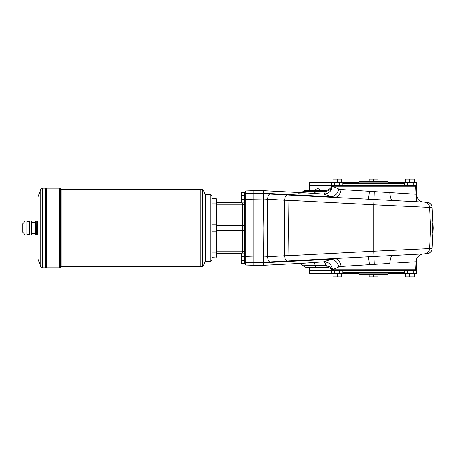 <?xml version="1.0" encoding="UTF-8"?>
<svg xmlns="http://www.w3.org/2000/svg" width="456" height="456" viewBox="0 0 456 456"><rect width="100%" height="100%" fill="white"/><g stroke="black" fill="none" stroke-linecap="round" stroke-linejoin="round"><path stroke-width="0.68" d="M242.381 202.92L242.381 251.131L216.463 251.131L216.463 256.979L212.006 257.258M216.463 251.131L216.463 232.207A72.572 51.317 180 0 0 216.184 231.882L212.006 231.882M212.006 224.118L216.184 224.118A72.572 51.317 -0 0 0 216.463 223.793L216.463 203.404A237.582 237.582 0 0 0 216.184 203.074L212.006 203.074M244.61 194.592A1.117 1.094 0 0 1 245.681 193.498L245.681 190.944L244.61 192.056L244.61 228L253.804 228L253.804 193.213L245.681 193.498L245.681 194.011L263.5 193.726L263.5 190.659L305.366 192.854L298.378 193.139M341.8 179.197L332.886 179.014L332.886 182.246L341.8 182.246L341.8 179.197L332.886 179.197M333.273 182.303L341.413 182.303L333.222 182.246M337.343 179.197L337.343 182.246M378.024 181.744L378.024 179.197L375.795 179.014L369.109 179.197L369.109 181.744M373.567 179.197L373.567 181.744L387.782 181.744L388.894 182.856L358.245 182.856L359.356 181.744L373.567 181.744M369.109 274.255L369.109 276.986L378.024 276.986L378.024 274.255M369.109 276.803L378.024 276.803M373.567 276.803L373.567 274.255M341.413 273.697L333.273 273.697L341.47 273.754M409.796 273.754L405.333 273.754L405.333 276.803L414.253 276.986L414.253 273.754L409.796 273.754L409.796 276.803L414.253 276.803M413.86 273.697L405.726 273.697L413.917 273.754M405.333 276.803L409.796 276.803M309.869 182.582L309.476 182.582L309.476 185.364L309.869 185.364L309.869 182.582L358.279 182.582M337.343 276.803L341.8 276.803L341.8 273.754L332.886 273.754L332.886 276.986L337.343 276.803L337.343 273.754M404.358 185.364L404.358 182.582L416.482 182.582L416.482 185.364L309.869 185.364M309.476 270.636L331.301 270.636L331.301 273.418L309.476 273.418L309.476 267.29M320.568 190.38A3.067 3.067 0 0 0 315.107 190.38M404.358 270.636L404.358 273.418L388.86 273.418M339.435 270.636L339.435 273.418L342.775 273.418L342.775 270.636L342.775 273.418L358.279 273.418M416.482 259.327L416.482 270.636L331.301 270.636M416.482 270.636L416.482 273.418L404.358 273.418M339.435 273.418L331.301 273.418M404.358 182.582L388.86 182.582M342.775 185.364L342.775 182.582L342.775 185.364M309.476 190.38L309.476 185.364M415.262 185.923L416.482 185.923L416.482 185.364M416.482 185.923L416.482 201.672M216.184 203.074L216.184 198.742L216.463 199.021L216.463 203.404M212.006 252.926L216.184 252.926L216.184 257.258M216.184 252.926A237.582 237.582 130.4 0 0 216.463 252.595M216.184 224.118L216.184 231.882M210.889 194.564L212.006 195.675L212.006 260.325L210.889 261.436L205.485 261.436L205.485 194.564L210.889 194.564L210.889 261.436M414.675 185.364L415.558 186.202L332.367 186.202L338.66 189.006L340.951 189.514L389.908 192.586A8.362 3.203 -87 0 0 392.696 200.497L426.85 202.287C429.917 202.692 431.678 204.425 432.123 207.486L433.2 228L432.123 248.514A5.575 5.575 0 0 1 426.85 253.787L422.797 253.998M432.123 207.486A5.575 5.575 0 0 0 426.85 202.213L422.797 202.002M317.821 196.57L335.747 197.511M338.683 197.665L347.369 198.121M348.441 198.178L362.423 198.907M432.123 248.514C431.678 251.575 429.917 253.308 426.85 253.713L392.696 255.502A8.362 3.203 -93 0 0 389.908 263.414L340.951 266.486A8.362 6.475 87 0 0 334.06 258.575L331.307 259.242L263.5 262.787L254.083 262.787L254.083 262.274L263.5 262.274L263.357 256.99L254.083 256.99L254.083 262.274L245.681 261.989L253.804 262.274L253.804 265.341L263.5 265.341L263.5 262.274L287.046 261.043A5.575 2.132 87 0 1 284.641 255.765L288.91 255.656L289.184 260.929L426.85 253.713M362.423 257.093L348.441 257.822M347.369 257.879L338.683 258.335M335.747 258.489L317.821 259.43M374.313 264.389L373.749 251.21L429.558 248.571L430.635 228L288.625 228L288.91 255.656L373.749 251.21L373.749 204.79L429.558 207.429L430.635 228L432.636 228L432.596 233.016L433.075 228L432.596 222.984L432.636 228M369.303 264.708A8.362 0.866 87 0 0 368.026 256.796M414.675 270.636L415.558 269.798L331.603 269.804C330.241 268.174 328.502 267.336 326.382 267.29L305.634 267.29L302.835 265.78C302.527 264.902 301.376 264.07 299.392 263.294M332.031 269.804L331.603 269.804M340.951 266.486L338.66 266.994A8.362 6.846 70.7 0 0 331.307 259.242L323.902 261.847C328.947 262.109 331.791 264.748 332.441 269.77L332.435 269.798A6.686 4.315 -173.1 0 0 327.294 266.013L325.84 265.466L302.835 265.78M338.66 266.994L332.441 269.77A6.686 4.292 -173.2 0 0 327.3 266.002M343.573 266.321L345.619 266.196M350.288 265.899L351.929 265.797M353.206 265.717L362.423 265.141M415.558 269.798L415.975 261.778L396.851 262.981M401.519 262.685L403.913 262.536M404.694 262.485L407.459 262.314M303.308 263.255L323.902 261.847A6.686 2.012 85.7 0 1 325.84 265.466M326.633 267.29L327.294 266.013M333.228 185.364L331.911 186.196M323.635 267.29L326.382 267.29M305.662 190.38A3.346 3.334 90 0 0 303.348 191.315L305.634 190.38L325.396 190.38C328.309 190.243 330.378 188.852 331.592 186.196M301.992 192.329A6.686 6.583 60.3 0 0 302.043 192.295A6.686 6.583 60.3 0 0 303.348 191.315L325.385 191.617C326.234 191.685 326.65 191.503 326.621 191.07L325.396 190.38C328.291 190.243 330.355 188.852 331.575 186.196L332.481 185.364M326.621 191.07A6.686 5.415 170.7 0 0 332.128 186.196C331.535 191.155 328.708 193.777 323.652 194.062L305.309 192.854M340.951 189.514A8.362 6.475 -87 0 1 334.06 197.425L323.652 194.062A6.686 2.137 -85.8 0 0 325.385 191.617M300.265 195.134L263.5 193.213L263.357 199.01L284.641 200.235L284.356 228L288.625 228L288.91 200.344L284.641 200.235A5.575 2.132 93 0 1 287.046 194.957L368.026 199.204A8.362 0.866 -87 0 0 369.303 191.292M314.794 193.452A6.686 2.16 93.8 0 0 316.43 191.412A3.346 0.889 -90 0 1 317.074 190.38M287.046 194.957L263.676 193.737L263.083 228L254.083 228L254.083 193.213L263.5 193.213L331.307 196.758A8.362 6.846 109.3 0 0 338.66 189.006M374.313 191.611L374.023 199.517L426.85 202.287M384.716 192.261L415.975 194.222L418.146 199.415C419.845 201.922 425.254 202.367 423.886 202.133L392.696 200.497M412.669 194.011L412.127 193.977M407.459 193.686L405.344 193.555M404.255 193.486L401.519 193.315M392.793 192.768L392.32 192.74M390.718 192.637L390.313 192.609M362.423 190.859L357.92 190.579M353.742 190.317L350.288 190.101M270.026 194.068A5.575 2.132 93 0 0 267.615 199.34L267.319 228L267.615 256.66A5.575 2.132 87 0 0 270.026 261.932M289.184 195.071L288.91 200.344L373.749 204.79L374.023 199.517L368.026 199.204M373.567 272.585L404.221 272.306L342.918 272.306L373.567 272.585M342.918 183.694L404.221 183.694L342.918 183.694L342.918 185.364M244.273 192.666L244.273 196.012M244.61 253.525L244.61 259.88L244.61 253.525L244.273 253.411M254.083 256.996L253.804 228L253.804 262.274L245.681 261.989L245.681 256.711L254.083 256.996L254.083 197.556M245.681 190.944L253.804 190.659L253.804 193.213L245.681 193.498L245.681 194.011L245.681 193.498M244.553 256.813L244.61 263.22L244.273 263.334M244.553 192.723L244.61 199.13M244.61 196.12L244.61 202.475L244.553 196.069L244.273 202.589M244.61 199.346L245.681 199.289L245.681 256.711L244.61 256.654L244.61 203.758A2.229 1.117 180 0 1 242.381 204.869L216.463 204.869M244.61 261.408L244.61 263.944L245.681 265.056L245.681 261.989A1.117 1.117 0 0 1 244.61 260.878L244.61 261.408A1.117 1.094 180 0 0 245.681 262.502L245.681 261.989A1.117 1.117 0 0 1 244.61 260.878L244.61 256.654M263.357 199.01L245.681 199.289L245.681 194.011A1.117 1.117 0 0 0 244.61 195.122A1.117 1.117 0 0 1 245.681 194.011M245.681 261.989A1.117 1.117 0 0 1 244.61 260.878A1.117 1.117 0 0 0 245.681 261.989L245.681 262.502L253.804 262.787L245.681 262.502M241.543 202.361L216.463 202.361M241.543 253.639L216.463 253.639M203 266.412L205.32 261.436L205.32 194.564L203 189.588L203 266.412L202.492 266.731L202.492 189.268L203 189.588M216.463 223.793L216.463 232.207M358.245 273.144L388.894 273.144L387.782 274.255L359.356 274.255L358.245 273.144L358.245 272.306M405.726 182.303L413.86 182.303L405.669 182.246M289.184 260.929L287.046 261.043M263.357 256.99L263.083 228L284.356 228L284.641 255.765L263.386 256.99L263.5 262.274M244.273 263.665L244.273 253.08L241.691 253.08L241.543 263.665L244.273 263.665M241.543 258.233L241.691 260.325L244.273 260.325M241.691 260.045L241.691 263.665M241.543 195.675L241.543 202.92L244.273 202.92L244.273 192.335L241.691 192.335L241.543 197.767M241.691 192.335L241.691 195.955M241.543 197.488L241.691 202.92M241.691 199.3L244.273 199.3M241.691 195.675L244.273 195.675M241.691 253.08L241.543 258.512M241.691 256.7L244.273 256.7M26.955 234.686C24.367 234.686 24.367 234.686 26.955 234.686L26.955 221.314C24.367 221.314 24.367 221.314 26.955 221.314L29.361 221.314C31.441 221.314 31.441 221.314 29.361 221.314C31.441 221.314 31.441 221.314 29.361 221.314L29.361 234.686C31.441 234.686 31.441 234.686 29.361 234.686C31.441 234.686 31.441 234.686 29.361 234.686L26.955 234.686M38.127 234.686L37.261 234.686C35.973 234.686 35.973 234.686 37.261 234.686L37.261 221.314C35.973 221.314 35.973 221.314 37.261 221.314L38.127 221.314L37.261 221.314M31.435 233.575L35.716 233.575L35.716 222.425L36.366 221.314L35.899 221.314A15.322 13.27 0 0 0 35.619 222.425M31.025 234.686L31.435 234.578L31.435 221.422L31.025 221.314M25.012 234.686L22.8 232.292L22.8 223.708L25.012 221.314M35.619 233.575A15.322 13.27 180 0 0 35.899 234.686L35.403 234.686A16.718 16.718 0 0 1 34.964 233.575M34.964 222.425A16.718 16.718 0 0 1 35.403 221.314L35.899 221.314M42.442 267.849L40.869 266.749L40.869 189.251L42.442 188.151L42.442 267.849L46.478 267.849L46.483 188.151L59.582 188.151L59.582 267.849L60.369 267.29L60.369 188.71L59.582 188.151M59.582 267.849L46.483 267.849L46.483 188.157L45.378 188.151L45.378 228L45.372 188.151L42.442 188.151M45.378 267.849L45.378 228L45.372 267.849M40.869 266.749L38.127 259.207L38.127 196.792L40.869 189.251M60.369 188.71L61.161 189.268L61.161 266.731L200.857 266.731L200.862 189.268L202.492 189.268M202.492 266.731L200.862 266.731L200.857 189.268L61.161 189.268M35.899 234.686L36.366 234.686L36.292 221.422M341.8 276.803L332.886 276.803M369.109 179.197L378.024 179.197M409.796 179.197L405.333 179.197L405.333 182.246L414.253 182.246L414.253 179.014L409.796 179.197L409.796 182.246M405.333 179.197L414.253 179.197M331.301 185.364L331.301 182.582M309.869 270.636L309.869 273.418M413.136 182.582L413.136 185.364M416.482 270.077L415.262 270.077M331.871 270.077L309.476 270.077M413.136 273.418L413.136 270.636M407.704 270.636L407.704 273.418M334.487 273.418L334.487 270.636M309.476 185.923L331.871 185.923M339.435 185.364L339.435 182.582M334.487 182.582L334.487 185.364M407.704 185.364L407.704 182.582M432.128 248.44L429.558 248.571A5.575 5.569 87 0 1 424.291 253.849M333.228 270.636L332.367 269.798C331.632 267.928 329.905 266.714 327.186 266.167M316.059 267.29A3.346 0.889 90 0 1 315.301 265.717A6.686 2.035 86.2 0 0 313.437 262.576M301.313 192.643L303.274 191.355M313.802 193.39A6.686 2.155 93.7 0 0 315.421 191.389A3.346 0.889 90 0 1 316.054 190.38M424.291 202.15A5.575 5.569 93 0 1 429.558 207.429L432.128 207.56M244.33 192.723L244.33 202.532M244.33 253.468L244.33 263.277M244.553 253.468L244.553 263.277M244.61 224.375A2.229 1.117 180 0 1 242.381 225.492L216.463 225.492M244.61 231.625A2.229 1.117 180 0 0 242.381 230.508L216.463 230.508M244.61 252.242A2.229 1.117 180 0 0 242.381 251.131L242.381 253.08M216.463 212.08L212.006 212.08M216.463 208.135L212.006 208.135M216.463 247.864L212.006 247.864M216.463 243.92L212.006 243.92M216.184 198.742L212.006 198.742M326.348 267.29C328.474 267.336 330.212 268.174 331.575 269.804L332.481 270.636M303.348 263.249L263.5 265.341M253.804 190.659L263.5 190.659M245.681 265.056L253.804 265.341M388.894 183.415L388.894 182.856M358.245 183.415L358.245 182.856M388.894 273.144L388.894 272.585M404.221 183.694L404.221 185.364M342.918 270.636L342.918 272.306M404.221 270.636L404.221 272.306M384.716 255.924L423.886 253.867C424.884 253.758 421.099 253.918 419.309 255.531C417.206 257.258 416.094 259.344 415.975 261.778M415.558 186.202L415.975 194.222M61.161 266.731L60.369 267.29M35.716 233.575L36.292 234.578M31.435 222.425L35.716 222.425"/></g></svg>
